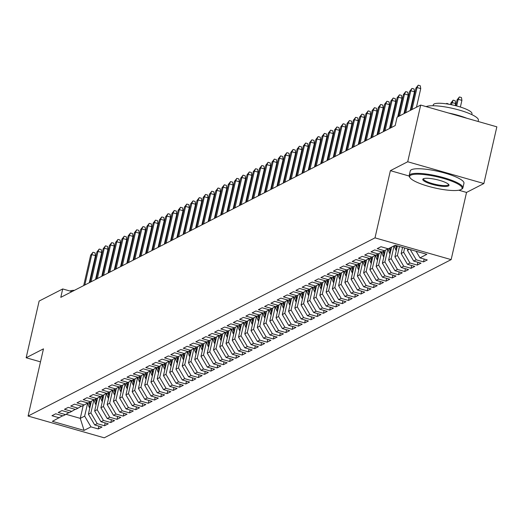 <?xml version="1.0" encoding="UTF-8"?>
<svg xmlns="http://www.w3.org/2000/svg" width="523" height="523" viewBox="0 0 523 523"><rect width="100%" height="100%" fill="white"/><g stroke="black" fill="none" stroke-linecap="round" stroke-linejoin="round"><path stroke-width="0.78" d="M458.782 190.215L466.536 192.431L483.867 183.527L496.85 126.834L420.695 105.064L397.114 117.178L395.192 125.579L60.792 297.345L62.714 288.944L39.133 301.058L26.15 357.758L40.5 361.857M466.536 192.431L451.146 259.624L104.24 437.816L28.085 416.053L374.998 237.86L451.146 259.624M83.216 405.508L80.267 418.367L84.072 430.403L90.956 426.873L98.265 428.958L102.018 427.03L94.709 424.944L97.213 423.656L104.515 425.748L108.274 423.82L100.965 421.728L103.469 420.446L110.771 422.532L114.524 420.603L107.222 418.518L109.719 417.23L117.028 419.322L120.78 417.393L113.471 415.301L115.975 414.02L123.284 416.105L127.037 414.177L119.728 412.091L122.232 410.803L129.541 412.895L133.293 410.967L125.984 408.875L128.488 407.594L135.79 409.679L139.549 407.75L132.241 405.665L134.744 404.377L142.047 406.469L145.799 404.541L138.497 402.449L140.994 401.167L148.303 403.253L152.056 401.324L144.753 399.239L147.251 397.951L154.56 400.043L158.312 398.114L151.003 396.022L153.507 394.741L160.816 396.826L164.568 394.898L157.26 392.812L159.763 391.524L167.066 393.616L170.825 391.688L163.516 389.596L166.02 388.314L173.322 390.4L177.075 388.471L169.772 386.386L172.27 385.098L179.579 387.19L183.331 385.261L176.029 383.169L178.526 381.888L185.835 383.974L189.588 382.045L182.279 379.96L184.782 378.672L192.091 380.764L195.844 378.835L188.535 376.75L191.039 375.462L198.348 377.547L202.1 375.625L194.791 373.533L197.295 372.245L204.598 374.337L208.35 372.409L201.048 370.323L203.545 369.035L210.854 371.121L214.607 369.199L207.304 367.107L209.801 365.825L217.11 367.911L220.863 365.982L213.554 363.897L216.058 362.609L223.367 364.701L227.119 362.772L219.81 360.68L222.314 359.399L229.623 361.485L233.376 359.556L226.067 357.471L228.571 356.183L235.873 358.275L239.626 356.346L232.323 354.254L234.827 352.973L242.129 355.058L245.882 353.13L238.58 351.044L241.077 349.756L248.386 351.848L252.138 349.92L244.829 347.828L247.333 346.546L254.642 348.632L258.395 346.703L251.086 344.618L253.59 343.33L260.899 345.422L264.651 343.493L257.342 341.401L259.846 340.12L267.148 342.205L270.901 340.277L263.599 338.191L266.102 336.904L273.405 338.996L277.157 337.067L269.855 334.975L272.352 333.694L279.661 335.779L283.414 333.851L276.105 331.765L278.609 330.477L285.918 332.569L289.67 330.641L282.361 328.549L284.865 327.267L292.174 329.353L295.926 327.424L288.618 325.339L291.121 324.051L298.424 326.143L302.183 324.214L294.874 322.129L297.378 320.841L304.68 322.926L308.433 320.998L301.13 318.912L303.628 317.624L310.937 319.716L314.689 317.788L307.38 315.702L309.884 314.415L317.193 316.5L320.945 314.578L313.637 312.486L316.14 311.198L323.449 313.29L327.202 311.362L319.893 309.276L322.397 307.988L329.699 310.074L333.458 308.152L326.149 306.06L328.653 304.778L335.956 306.864L339.708 304.935L332.406 302.85L334.903 301.562L342.212 303.654L345.965 301.725L338.662 299.633L341.159 298.352L348.468 300.437L352.221 298.509L344.912 296.423L347.416 295.135L354.725 297.227L358.477 295.299L351.168 293.207L353.672 291.926L360.975 294.011L364.734 292.082L357.425 289.997L359.929 288.709L367.231 290.801L370.984 288.873L363.681 286.781L366.178 285.499L373.487 287.585L377.24 285.656L369.938 283.571L372.435 282.283L379.744 284.375L383.496 282.446L376.187 280.354L378.691 279.073L386 281.158L389.753 279.23L382.444 277.144L384.948 275.856L392.257 277.948L396.009 276.02L388.7 273.928L391.204 272.646L398.506 274.732L402.259 272.803L394.957 270.718L397.454 269.43L404.763 271.522L408.515 269.593L401.213 267.501L403.71 266.22L411.019 268.306L414.772 266.377L407.463 264.292L409.967 263.004L417.276 265.096L421.028 263.167L413.719 261.082L416.223 259.794L423.532 261.879L427.284 259.957L419.976 257.865L416.099 251.256M84.072 430.403L52.378 421.342L62.668 415.785M419.976 257.865L426.853 254.328L395.159 245.274L388.282 248.804L380.973 246.719L377.22 248.647L384.529 250.733L382.025 252.021L374.716 249.929L370.964 251.857L378.273 253.949L375.769 255.231L368.46 253.145L364.708 255.074L372.016 257.159L369.513 258.447L362.21 256.355L358.458 258.284L365.76 260.376L363.256 261.657L355.954 259.571L352.201 261.5L359.504 263.585L357.006 264.873L349.697 262.781L345.945 264.71L353.254 266.795L350.75 268.083L343.441 265.998L339.689 267.92L346.997 270.012L344.494 271.3L337.185 269.208L333.432 271.136L340.741 273.222L338.237 274.51L330.935 272.424L327.176 274.346L334.485 276.438L331.981 277.72L324.678 275.634L320.926 277.563L328.228 279.648L325.731 280.936L318.422 278.844L314.669 280.773L321.978 282.865L319.475 284.146L312.166 282.06L308.413 283.989L315.722 286.074L313.218 287.362L305.909 285.27L302.157 287.199L309.466 289.291L306.962 290.572L299.659 288.487L295.9 290.415L303.209 292.501L300.705 293.789L293.403 291.697L289.65 293.625L296.953 295.717L294.456 296.999L287.147 294.913L283.394 296.842L290.696 298.927L288.199 300.215L280.89 298.123L277.138 300.052L284.447 302.144L281.943 303.425L274.634 301.34L270.881 303.268L278.19 305.354L275.686 306.641L268.384 304.549L264.625 306.478L271.934 308.57L269.43 309.851L262.128 307.766L258.375 309.694L265.677 311.78L263.18 313.068L255.871 310.976L252.119 312.904L259.421 314.996L256.924 316.278L249.615 314.192L245.862 316.121L253.171 318.206L250.667 319.494L243.358 317.402L239.606 319.331L246.915 321.416L244.411 322.704L237.102 320.619L233.35 322.541L240.658 324.633L238.155 325.921L230.852 323.829L227.1 325.757L234.402 327.843L231.905 329.13L224.596 327.045L220.843 328.967L228.146 331.059L225.648 332.34L218.339 330.255L214.587 332.183L221.896 334.269L219.392 335.557L212.083 333.471L208.331 335.393L215.639 337.485L213.136 338.767L205.827 336.681L202.074 338.61L209.383 340.695L206.879 341.983L199.577 339.891L195.824 341.82L203.127 343.912L200.623 345.193L193.32 343.108L189.568 345.036L196.87 347.122L194.373 348.41L187.064 346.318L183.311 348.246L190.62 350.338L188.117 351.619L180.808 349.534L177.055 351.463L184.364 353.548L181.86 354.836L174.551 352.744L170.799 354.672L178.108 356.764L175.604 358.046L168.301 355.96L164.549 357.889L171.851 359.974L169.347 361.262L162.045 359.17L158.292 361.099L165.595 363.191L163.098 364.472L155.789 362.387L152.036 364.315L159.345 366.401L156.841 367.689L149.532 365.597L145.78 367.525L153.089 369.617L150.585 370.899L143.276 368.813L139.523 370.742L146.832 372.827L144.328 374.115L137.026 372.023L133.273 373.952L140.576 376.044L138.072 377.325L130.77 375.239L127.017 377.168L134.319 379.253L131.822 380.541L124.513 378.449L120.761 380.378L128.07 382.463L125.566 383.751L118.257 381.666L114.504 383.588L121.813 385.68L119.309 386.968L112 384.876L108.248 386.804L115.557 388.89L113.053 390.178L105.751 388.092L101.992 390.014L109.3 392.106L106.797 393.388L99.494 391.302L95.742 393.231L103.044 395.316L100.547 396.604L93.238 394.512L89.485 396.441L96.788 398.533L94.29 399.814L86.981 397.728L83.229 399.657L90.538 401.742L88.034 403.03L80.725 400.938L76.973 402.867L84.281 404.959L81.778 406.24L74.475 404.155L70.716 406.083L78.025 408.169L75.521 409.457L68.219 407.365L64.466 409.293L71.769 411.385L69.271 412.667L61.962 410.581L58.21 412.51L65.512 414.595L63.015 415.883L55.706 413.791L51.954 415.72L59.262 417.812M407.744 248.87L407.41 250.327L409.352 249.327M416.223 259.794L410.228 249.576M413.719 261.082L407.41 250.327M404.639 247.98L403.658 252.256L401.154 253.537L402.566 247.386M409.967 263.004L403.658 252.256M407.463 264.292L401.154 253.537M384.529 250.733L387.929 248.706L389.19 252.321L390.38 251.707A5.838 5.537 62.8 0 0 390.478 251.968M399.454 246.496L397.402 255.466L394.904 256.754L397.382 245.908M403.71 266.22L397.402 255.466M401.213 267.501L394.904 256.754M378.273 253.949L381.679 251.916M394.094 245.817L391.145 258.682L388.648 259.964L391.59 247.104M397.454 269.43L391.145 258.682M394.957 270.718L388.648 259.964M372.016 257.159L375.422 255.132L376.678 258.748L377.868 258.133A5.838 5.537 62.8 0 0 377.966 258.395M387.909 248.719L384.895 261.892L382.391 263.18L385.353 250.242M391.204 272.646L384.895 261.892M388.7 273.928L382.391 263.18M365.76 260.376L369.166 258.342M383.777 257.133A5.838 5.537 -117.2 0 1 382.934 255.531L381.672 251.923L378.639 265.109L376.135 266.39L379.097 253.452M384.948 275.856L378.639 265.109M382.444 277.144L376.135 266.39M359.504 263.585L362.91 261.559L359.87 274.745L357.372 276.033L360.334 263.095M375.403 255.146L372.383 268.319L369.879 269.606L372.847 256.669M378.691 279.073L372.383 268.319M376.187 280.354L369.879 269.606M353.254 266.795L356.653 264.769L357.915 268.384L359.105 267.776A5.838 5.537 62.8 0 0 359.203 268.038M369.146 258.355L366.126 271.529L363.622 272.816L366.59 259.879M372.435 282.283L366.126 271.529M369.938 283.571L363.622 272.816M346.997 270.012L350.403 267.985L351.659 271.6L352.848 270.986A5.838 5.537 62.8 0 0 352.947 271.247M366.178 285.499L359.87 274.745M363.681 286.781L357.372 276.033M340.741 273.222L344.147 271.195L341.107 284.381L338.603 285.669L341.571 272.731M356.634 264.782L353.62 277.955L351.116 279.243L354.078 266.305M359.929 288.709L353.62 277.955M357.425 289.997L351.116 279.243M334.485 276.438L337.891 274.412L339.152 278.02L340.336 277.412A5.838 5.537 62.8 0 0 340.434 277.674M350.377 267.998L347.364 281.171L344.86 282.453L347.821 269.522M353.672 291.926L347.364 281.171M351.168 293.207L344.86 282.453M328.228 279.648L331.634 277.621L332.896 281.237L334.086 280.629A5.838 5.537 62.8 0 0 334.184 280.884M347.416 295.135L341.107 284.381M344.912 296.423L338.603 285.669M321.978 282.865L325.378 280.838L322.345 294.024L319.841 295.305L322.802 282.368M337.871 274.425L334.851 287.598L332.347 288.879L335.315 275.948M341.159 298.352L334.851 287.598M338.662 299.633L332.347 288.879M315.722 286.074L319.128 284.048L320.383 287.663L321.573 287.055A5.838 5.537 62.8 0 0 321.671 287.31M331.615 277.635L328.594 290.808L326.097 292.096L329.059 279.158M334.903 301.562L328.594 290.808M332.406 302.85L326.097 292.096M309.466 289.291L312.872 287.264M328.653 304.778L322.345 294.024M326.149 306.06L319.841 295.305M303.209 292.501L306.615 290.474L307.877 294.089L309.06 293.475A5.838 5.537 62.8 0 0 309.158 293.736M319.102 284.061L316.088 297.234L313.584 298.522L316.546 285.584M322.397 307.988L316.088 297.234M319.893 309.276L313.584 298.522M296.953 295.717L300.359 293.691L301.621 297.299L302.81 296.691A5.838 5.537 62.8 0 0 302.909 296.953M312.846 287.277L309.832 300.45L307.328 301.732L310.289 288.794M316.14 311.198L309.832 300.45M313.637 312.486L307.328 301.732M290.696 298.927L294.103 296.901L291.069 310.087L288.565 311.375L291.527 298.437M306.596 290.487L303.575 303.66L301.071 304.948L304.04 292.011M309.884 314.415L303.575 303.66M307.38 315.702L301.071 304.948M284.447 302.144L287.853 300.117L289.108 303.726L290.298 303.118A5.838 5.537 62.8 0 0 290.396 303.379M300.339 293.704L297.319 306.877L294.822 308.158L297.783 295.22M303.628 317.624L297.319 306.877M301.13 318.912L294.822 308.158M278.19 305.354L281.596 303.327L282.851 306.942L284.041 306.328A5.838 5.537 62.8 0 0 284.139 306.589M297.378 320.841L291.069 310.087M294.874 322.129L288.565 311.375M271.934 308.57L275.34 306.543L272.3 319.73L269.796 321.011L272.764 308.073M287.827 300.13L284.813 313.303L282.309 314.584L285.27 301.647M291.121 324.051L284.813 313.303M288.618 325.339L282.309 314.584M265.677 311.78L269.084 309.753L270.345 313.369L271.535 312.754A5.838 5.537 62.8 0 0 271.633 313.016M281.57 303.34L278.556 316.513L276.052 317.801L279.014 304.863M284.865 327.267L278.556 316.513M282.361 328.549L276.052 317.801M259.421 314.996L262.827 312.963M278.609 330.477L272.3 319.73M276.105 331.765L269.796 321.011M253.171 318.206L256.577 316.18L253.537 329.366L251.033 330.654L253.995 317.716M269.064 309.766L266.044 322.939L263.546 324.227L266.508 311.29M272.352 333.694L266.044 322.939M269.855 334.975L263.546 324.227M246.915 321.416L250.321 319.39L251.576 323.005L252.766 322.397A5.838 5.537 62.8 0 0 252.864 322.658M262.808 312.976L259.794 326.156L257.29 327.437L260.251 314.5M266.102 336.904L259.794 326.156M263.599 338.191L257.29 327.437M240.658 324.633L244.064 322.606M259.846 340.12L253.537 329.366M257.342 341.401L251.033 330.654M234.402 327.843L237.808 325.816L234.768 339.002L232.271 340.29L235.232 327.352M250.295 319.403L247.281 332.576L244.777 333.864L247.739 320.926M253.59 343.33L247.281 332.576M251.086 344.618L244.777 333.864M228.146 331.059L231.552 329.032L232.813 332.648L234.003 332.033A5.838 5.537 62.8 0 0 234.101 332.295M244.045 322.619L241.025 335.792L238.521 337.08L241.489 324.142M247.333 346.546L241.025 335.792M244.829 347.828L238.521 337.08M221.896 334.269L225.302 332.242M241.077 349.756L234.768 339.002M238.58 351.044L232.271 340.29M215.639 337.485L219.045 335.459L220.301 339.067L221.491 338.459A5.838 5.537 62.8 0 0 221.589 338.721M231.532 329.045L228.512 342.219L226.014 343.5L228.976 330.569M234.827 352.973L228.512 342.219M232.323 354.254L226.014 343.5M209.383 340.695L212.789 338.669L214.051 342.284L215.234 341.676A5.838 5.537 62.8 0 0 215.332 341.931M225.276 332.255L222.262 345.428L219.758 346.716L222.72 333.779M228.571 356.183L222.262 345.428M226.067 357.471L219.758 346.716M203.127 343.912L206.533 341.885L207.794 345.494L208.978 344.886A5.838 5.537 62.8 0 0 209.076 345.147M219.019 335.472L216.006 348.645L213.502 349.926L216.463 336.995M222.314 359.399L216.006 348.645M219.81 360.68L213.502 349.926M196.87 347.122L200.276 345.095M212.769 338.682L209.749 351.855L207.245 353.143L210.213 340.205M216.058 362.609L209.749 351.855M213.554 363.897L207.245 353.143M190.62 350.338L194.02 348.311L195.282 351.92L196.471 351.312A5.838 5.537 62.8 0 0 196.57 351.574M206.513 341.898L203.493 355.071L200.995 356.353L203.957 343.415M209.801 365.825L203.493 355.071M207.304 367.107L200.995 356.353M184.364 353.548L187.77 351.521L184.73 364.708L182.226 365.995L185.188 353.058M200.257 345.108L197.236 358.281L194.739 359.569L197.701 346.631M203.545 369.035L197.236 358.281M201.048 370.323L194.739 359.569M178.108 356.764L181.514 354.738L182.769 358.347L183.959 357.739A5.838 5.537 62.8 0 0 184.057 358M194 348.325L190.987 361.498L188.483 362.779L191.444 349.841M197.295 372.245L190.987 361.498M194.791 373.533L188.483 362.779M171.851 359.974L175.257 357.948M191.039 375.462L184.73 364.708M188.535 376.75L182.226 365.995M165.595 363.191L169.001 361.164L165.961 374.35L163.464 375.632L166.425 362.694M181.494 354.751L178.474 367.924L175.97 369.205L178.938 356.268M184.782 378.672L178.474 367.924M182.279 379.96L175.97 369.205M159.345 366.401L162.745 364.374L164.006 367.989L165.196 367.375A5.838 5.537 62.8 0 0 165.294 367.636M177.356 363.158A5.838 5.537 -117.2 0 1 176.519 361.563L175.251 357.948L172.217 371.134L169.714 372.422L172.682 359.484M178.526 381.888L172.217 371.134M176.029 383.169L169.714 372.422M153.089 369.617L156.495 367.584M172.27 385.098L165.961 374.35M169.772 386.386L163.464 375.632M146.832 372.827L150.238 370.8L147.198 383.987L144.694 385.274L147.663 372.337M162.725 364.387L159.711 377.56L157.207 378.848L160.169 365.91M166.02 388.314L159.711 377.56M163.516 389.596L157.207 378.848M140.576 376.044L143.982 374.01L145.244 377.626L146.427 377.018A5.838 5.537 62.8 0 0 146.525 377.279M158.593 372.801A5.838 5.537 -117.2 0 1 157.75 371.199L156.488 367.591L153.455 380.777L150.951 382.058L153.912 369.12M159.763 391.524L153.455 380.777M157.26 392.812L150.951 382.058M134.319 379.253L137.726 377.227L138.987 380.842L140.177 380.228A5.838 5.537 62.8 0 0 140.275 380.489M153.507 394.741L147.198 383.987M151.003 396.022L144.694 385.274M128.07 382.463L131.469 380.437L132.731 384.052L133.921 383.444A5.838 5.537 62.8 0 0 134.019 383.705M143.962 374.023L140.942 387.203L138.438 388.484L141.406 375.547M147.251 397.951L140.942 387.203M144.753 399.239L138.438 388.484M121.813 385.68L125.219 383.653L126.474 387.268L127.664 386.654A5.838 5.537 62.8 0 0 127.762 386.915M137.706 377.24L134.686 390.413L132.188 391.701L135.15 378.763M140.994 401.167L134.686 390.413M138.497 402.449L132.188 391.701M115.557 388.89L118.963 386.863L120.218 390.478L121.408 389.87A5.838 5.537 62.8 0 0 121.506 390.125M131.45 380.45L128.436 393.623L125.932 394.911L128.893 381.973M134.744 404.377L128.436 393.623M132.241 405.665L125.932 394.911M109.3 392.106L112.707 390.08L113.968 393.688L115.152 393.08A5.838 5.537 62.8 0 0 115.25 393.342M125.193 383.666L122.179 396.839L119.675 398.127L122.637 385.19M128.488 407.594L122.179 396.839M125.984 408.875L119.675 398.127M103.044 395.316L106.45 393.289L107.712 396.905L108.902 396.297A5.838 5.537 62.8 0 0 109 396.552M118.937 386.876L115.923 400.049L113.419 401.337L116.381 388.399M122.232 410.803L115.923 400.049M119.728 412.091L113.419 401.337M96.788 398.533L100.194 396.506L101.455 400.115L102.645 399.507A5.838 5.537 62.8 0 0 102.743 399.768M112.687 390.093L109.667 403.266L107.163 404.547L110.131 391.616M115.975 414.02L109.667 403.266M113.471 415.301L107.163 404.547M90.538 401.742L93.944 399.716M106.431 393.303L103.41 406.476L100.913 407.763L103.874 394.826M109.719 417.23L103.41 406.476M107.222 418.518L100.913 407.763M84.281 404.959L87.687 402.932M100.174 396.519L97.16 409.692L94.656 410.973L97.618 398.036M103.469 420.446L97.16 409.692M100.965 421.728L94.656 410.973M78.025 408.169L81.431 406.142M93.918 399.729L90.904 412.902L88.4 414.19L91.362 401.252M97.213 423.656L90.904 412.902M94.709 424.944L88.4 414.19M71.769 411.385L75.175 409.359M89.786 408.143A5.838 5.537 -117.2 0 1 88.943 406.541L87.681 402.932L84.648 416.118L80.267 418.367L66.022 414.294M90.956 426.873L84.648 416.118M65.512 414.595L68.918 412.569M483.867 183.527L407.711 161.764L420.695 105.064M28.085 416.053L43.474 348.854L26.15 357.758M407.711 161.764L390.387 170.661L374.998 237.86M71.984 291.599L62.714 288.944M390.387 170.661L409.156 176.029M98.265 428.958L98.906 426.14M104.515 425.748L105.162 422.93M110.771 422.532L111.419 419.714M117.028 419.322L117.675 416.504M123.284 416.105L123.931 413.288M129.541 412.895L130.181 410.078M135.79 409.679L136.438 406.861M142.047 406.469L142.694 403.651M148.303 403.253L148.95 400.435M154.56 400.043L155.207 397.225M160.816 396.826L161.457 394.009M167.066 393.616L167.713 390.799M173.322 390.4L173.969 387.589M179.579 387.19L180.226 384.372M185.835 383.974L186.482 381.162M192.091 380.764L192.732 377.946M198.348 377.547L198.988 374.736M204.598 374.337L205.245 371.52M210.854 371.121L211.501 368.31M217.11 367.911L217.758 365.093M223.367 364.701L224.007 361.883M229.623 361.485L230.264 358.667M235.873 358.275L236.52 355.457M242.129 355.058L242.777 352.24M248.386 351.848L249.033 349.031M254.642 348.632L255.283 345.814M260.899 345.422L261.539 342.604M267.148 342.205L267.796 339.388M273.405 338.996L274.052 336.178M279.661 335.779L280.308 332.961M285.918 332.569L286.558 329.752M292.174 329.353L292.815 326.542M298.424 326.143L299.071 323.325M304.68 322.926L305.327 320.115M310.937 319.716L311.584 316.899M317.193 316.5L317.834 313.689M323.449 313.29L324.09 310.472M329.699 310.074L330.346 307.263M335.956 306.864L336.603 304.046M342.212 303.654L342.859 300.836M348.468 300.437L349.116 297.62M354.725 297.227L355.365 294.41M360.975 294.011L361.622 291.193M367.231 290.801L367.878 287.983M373.487 287.585L374.135 284.767M379.744 284.375L380.391 281.557M386 281.158L386.641 278.341M392.257 277.948L392.897 275.131M398.506 274.732L399.154 271.921M404.763 271.522L405.41 268.704M411.019 268.306L411.666 265.494M417.276 265.096L417.916 262.278M423.532 261.879L424.173 259.068M89.283 282.714L95.474 255.682L91.767 254.623L84.811 285.009M90.642 255.204L92.97 252.256L91.767 254.623L90.642 255.204L83.687 285.591M92.97 252.256L95.029 252.844L95.474 255.682M91.133 402.252L90.884 401.54M90.577 404.678L89.701 402.174M88.956 402.56L90.133 405.933A5.838 5.537 62.8 0 0 90.231 406.194M95.539 279.498L101.73 252.472L98.023 251.413L91.067 281.799M96.899 251.988L99.226 249.046L98.023 251.413L96.899 251.988L89.943 282.374M99.226 249.046L101.279 249.634L101.73 252.472M101.795 276.288L107.986 249.255L104.28 248.196L97.324 278.582M103.155 248.778L105.476 245.83L104.28 248.196L103.155 248.778L96.193 279.164M105.476 245.83L107.535 246.418L107.986 249.255M97.389 399.042L97.141 398.323M96.042 404.926A5.838 5.537 -117.2 0 1 95.199 403.331L93.937 399.722M96.833 401.461L95.957 398.957M95.206 399.343L96.389 402.723A5.838 5.537 62.8 0 0 96.487 402.978M103.646 395.826L103.397 395.113M102.292 401.716A5.838 5.537 -117.2 0 1 101.455 400.115M103.09 398.251L102.214 395.748M101.462 396.133L102.645 399.507M69.99 291.023A19.841 4.204 12.9 0 1 74.475 290.317M460.998 189.542A26.889 5.694 -167.1 0 0 461.208 189.424A26.889 5.694 -167.1 0 0 443.171 178.343A26.889 5.694 -167.1 0 0 410.784 175.185A26.889 5.694 -167.1 0 0 410.025 177.702A26.889 5.694 -167.1 0 0 434.253 187.829A26.889 5.694 -167.1 0 0 460.998 189.542M410.025 177.702L409.535 176.957A27.556 5.838 12.9 0 1 409.176 175.578A27.556 5.838 12.9 0 1 410.307 174.375A27.556 5.838 12.9 0 1 440.634 176.839A27.556 5.838 12.9 0 1 462.894 187.881A27.556 5.838 12.9 0 1 461.972 188.973A27.556 5.838 12.9 0 1 461.763 189.084M448.446 185.953A13.448 2.85 12.9 0 1 432.253 184.371A13.448 2.85 12.9 0 1 423.238 178.827A13.448 2.85 12.9 0 1 423.336 178.774A13.448 2.85 12.9 0 1 436.712 179.624A13.448 2.85 12.9 0 1 448.826 184.691A13.448 2.85 12.9 0 1 448.446 185.953M423.702 178.618A12.787 2.707 -167.1 0 0 423.571 178.879A12.787 2.707 -167.1 0 0 433.9 183.998A12.787 2.707 -167.1 0 0 447.976 185.142A12.787 2.707 -167.1 0 0 448.499 184.586A12.787 2.707 -167.1 0 0 448.492 184.299M426.114 106.614A27.556 5.838 12.9 0 1 456.625 109.359A27.556 5.838 12.9 0 1 478.382 120.27L478.1 121.473M448.361 112.975A27.556 5.838 12.9 0 1 466.869 118.263M433.09 105.738L433.292 104.862A19.841 4.204 12.9 0 1 434.103 103.992A19.841 4.204 12.9 0 1 455.938 105.764A19.841 4.204 12.9 0 1 471.968 113.713L471.766 114.596M409.176 175.578L410.235 170.962A27.556 5.838 12.9 0 1 411.366 169.759A27.556 5.838 12.9 0 1 441.693 172.224A27.556 5.838 12.9 0 1 463.953 183.266L462.894 187.881M108.052 273.071L114.243 246.045L110.536 244.986L103.574 275.373M109.412 245.562L111.732 242.62L110.536 244.986L109.412 245.562L102.449 275.948M111.732 242.62L113.792 243.208L114.243 246.045M114.302 269.861L120.493 242.829L116.792 241.77L109.83 272.156M115.661 242.352L117.989 239.403L116.792 241.77L115.661 242.352L108.706 272.738M117.989 239.403L120.048 239.992L120.493 242.829M109.902 392.616L109.647 391.897M108.549 398.506A5.838 5.537 -117.2 0 1 107.712 396.905M109.346 395.035L108.47 392.531M107.718 392.917L108.902 396.297M116.152 389.4L115.903 388.687M114.805 395.29A5.838 5.537 -117.2 0 1 113.968 393.688M115.603 391.825L114.727 389.321M113.975 389.707L115.152 393.08M120.558 266.645L126.749 239.619L123.042 238.56L116.086 268.946M121.918 239.135L124.245 236.193L123.042 238.56L121.918 239.135L114.962 269.522M124.245 236.193L126.305 236.782L126.749 239.619M122.408 386.19L122.16 385.471M121.061 392.08A5.838 5.537 -117.2 0 1 120.218 390.478M121.852 388.609L120.976 386.105M120.231 386.49L121.408 389.87M126.814 263.435L133.005 236.403L129.299 235.343L122.343 265.73M128.174 235.925L130.502 232.983L129.299 235.343L128.174 235.925L121.218 266.312M130.502 232.983L132.554 233.572L133.005 236.403M128.665 382.973L128.416 382.261M127.318 388.864A5.838 5.537 -117.2 0 1 126.474 387.268M128.109 385.399L127.233 382.895M126.481 383.281L127.664 386.654M133.071 260.219L139.262 233.193L135.555 232.134L128.599 262.52M134.431 232.709L136.751 229.767L135.555 232.134L134.431 232.709L127.468 263.095M136.751 229.767L138.811 230.355L139.262 233.193M139.327 257.009L145.518 229.976L141.811 228.917L134.849 259.303M140.687 229.499L143.008 226.557L141.811 228.917L140.687 229.499L133.725 259.885M143.008 226.557L145.067 227.145L145.518 229.976M145.577 253.792L151.768 226.766L148.068 225.707L141.105 256.093M146.937 226.282L149.264 223.341L148.068 225.707L146.937 226.282L139.981 256.669M149.264 223.341L151.324 223.929L151.768 226.766M151.833 250.582L158.024 223.556L154.318 222.497L147.362 252.877M153.193 223.073L155.521 220.131L154.318 222.497L153.193 223.073L146.237 253.459M155.521 220.131L157.58 220.719L158.024 223.556M158.09 247.366L164.281 220.34L160.574 219.281L153.618 249.667M159.45 219.863L161.777 216.914L160.574 219.281L159.45 219.863L152.494 250.242M161.777 216.914L163.83 217.503L164.281 220.34M164.346 244.156L170.537 217.13L166.83 216.071L159.875 246.451M165.706 216.646L168.027 213.704L166.83 216.071L165.706 216.646L158.744 247.033M168.027 213.704L170.086 214.293L170.537 217.13M170.603 240.94L176.794 213.914L173.087 212.854L166.124 243.241M171.962 213.436L174.283 210.488L173.087 212.854L171.962 213.436L165 243.816M174.283 210.488L176.343 211.076L176.794 213.914M176.859 237.73L183.043 210.704L179.343 209.645L172.381 240.024M178.212 210.22L180.54 207.278L179.343 209.645L178.212 210.22L171.256 240.606M180.54 207.278L182.599 207.866L183.043 210.704M183.109 234.52L189.3 207.487L185.6 206.428L178.637 236.814M184.469 207.01L186.796 204.062L185.6 206.428L184.469 207.01L177.513 237.39M186.796 204.062L188.855 204.65L189.3 207.487M134.921 379.763L134.673 379.044M133.568 385.654A5.838 5.537 -117.2 0 1 132.731 384.052M134.365 382.182L133.489 379.678M132.737 380.064L133.921 383.444M141.177 376.547L140.922 375.834M139.824 382.437A5.838 5.537 -117.2 0 1 138.987 380.842M140.622 378.972L139.746 376.468M138.994 376.854L140.177 380.228M147.427 373.337L147.179 372.618M146.08 379.227A5.838 5.537 -117.2 0 1 145.244 377.626M146.878 375.756L146.002 373.252M145.25 373.638L146.427 377.018M153.684 370.121L153.435 369.408M152.337 376.011A5.838 5.537 -117.2 0 1 151.493 374.416L150.232 370.8M153.128 372.546L152.252 370.042M151.507 370.428L152.683 373.801A5.838 5.537 62.8 0 0 152.781 374.063M159.94 366.911L159.692 366.192M159.384 369.33L158.508 366.826M157.756 367.211L158.94 370.591A5.838 5.537 62.8 0 0 159.038 370.853M166.196 363.694L165.948 362.982M164.85 369.584A5.838 5.537 -117.2 0 1 164.006 367.989M165.641 366.12L164.765 363.616M164.013 364.001L165.196 367.375M172.453 360.484L172.198 359.765M171.099 366.375A5.838 5.537 -117.2 0 1 170.263 364.773L169.001 361.164M171.897 362.903L171.021 360.406M170.269 360.792L171.452 364.165A5.838 5.537 62.8 0 0 171.551 364.426M178.703 357.268L178.454 356.555M178.153 359.693L177.277 357.189M176.526 357.575L177.702 360.948A5.838 5.537 62.8 0 0 177.8 361.21M184.959 354.058L184.711 353.345M183.612 359.948A5.838 5.537 -117.2 0 1 182.769 358.347M184.403 356.477L183.534 353.979M182.782 354.365L183.959 357.739M189.365 231.303L195.556 204.277L191.849 203.218L184.894 233.604M190.725 203.793L193.052 200.852L191.849 203.218L190.725 203.793L183.769 234.18M193.052 200.852L195.105 201.44L195.556 204.277M191.215 350.841L190.967 350.129M189.869 356.732A5.838 5.537 -117.2 0 1 189.025 355.137L187.764 351.521M190.66 353.267L189.784 350.763M189.032 351.149L190.215 354.522A5.838 5.537 62.8 0 0 190.313 354.784M195.622 228.093L201.813 201.061L198.106 200.002L191.15 230.388M196.981 200.584L199.302 197.635L198.106 200.002L196.981 200.584L190.019 230.97M199.302 197.635L201.362 198.224L201.813 201.061M197.472 347.632L197.223 346.919M196.125 353.522A5.838 5.537 -117.2 0 1 195.282 351.92M196.916 350.057L196.04 347.553M195.288 347.939L196.471 351.312M201.878 224.877L208.069 197.851L204.362 196.792L197.4 227.178M203.238 197.367L205.559 194.425L204.362 196.792L203.238 197.367L196.275 227.753M205.559 194.425L207.618 195.014L208.069 197.851M203.728 344.422L203.473 343.703M202.375 350.305A5.838 5.537 -117.2 0 1 201.538 348.71L200.276 345.102M203.172 346.841L202.296 344.337M201.545 344.722L202.728 348.096A5.838 5.537 62.8 0 0 202.826 348.357M208.134 221.667L214.319 194.634L210.619 193.575L203.656 223.962M209.494 194.157L211.815 191.209L210.619 193.575L209.494 194.157L202.532 224.544M211.815 191.209L213.874 191.797L214.319 194.634M209.984 341.205L209.73 340.493M208.631 347.095A5.838 5.537 -117.2 0 1 207.794 345.494M209.429 343.631L208.553 341.127M207.801 341.512L208.978 344.886M214.384 218.451L220.575 191.425L216.875 190.365L209.913 220.752M215.744 190.941L218.071 187.999L216.875 190.365L215.744 190.941L208.788 221.327M218.071 187.999L220.131 188.587L220.575 191.425M216.234 337.995L215.986 337.276M214.888 343.886A5.838 5.537 -117.2 0 1 214.051 342.284M215.679 340.414L214.809 337.91M214.057 338.296L215.234 341.676M220.641 215.241L226.832 188.208L223.125 187.149L216.169 217.535M222 187.731L224.328 184.782L223.125 187.149L222 187.731L215.045 218.117M224.328 184.782L226.381 185.371L226.832 188.208M222.491 334.779L222.242 334.066M221.144 340.669A5.838 5.537 -117.2 0 1 220.301 339.067M221.935 337.204L221.059 334.7M220.314 335.086L221.491 338.459M226.897 212.024L233.088 184.998L229.381 183.939L222.425 214.325M228.257 184.514L230.578 181.573L229.381 183.939L228.257 184.514L221.294 214.901M230.578 181.573L232.637 182.161L233.088 184.998M228.747 331.569L228.499 330.85M227.4 337.459A5.838 5.537 -117.2 0 1 226.557 335.858L225.295 332.249M228.191 333.988L227.315 331.484M226.564 331.87L227.747 335.25A5.838 5.537 62.8 0 0 227.845 335.505M233.153 208.814L239.344 181.782L235.638 180.723L228.675 211.109M234.513 181.304L236.834 178.356L235.638 180.723L234.513 181.304L227.551 211.691M236.834 178.356L238.893 178.944L239.344 181.782M235.004 328.352L234.749 327.64M233.65 334.243A5.838 5.537 -117.2 0 1 232.813 332.648M234.448 330.778L233.572 328.274M232.82 328.66L234.003 332.033M239.41 205.598L245.594 178.572L241.894 177.513L234.932 207.899M240.77 178.088L243.09 175.146L241.894 177.513L240.77 178.088L233.807 208.474M243.09 175.146L245.15 175.735L245.594 178.572M241.26 325.143L241.005 324.423M239.907 331.033A5.838 5.537 -117.2 0 1 239.07 329.431L237.808 325.822M240.704 327.561L239.828 325.058M239.076 325.443L240.26 328.823A5.838 5.537 62.8 0 0 240.351 329.078M245.66 202.388L251.851 175.355L248.15 174.296L241.188 204.683M247.019 174.878L249.347 171.936L248.15 174.296L247.019 174.878L240.064 205.264M249.347 171.936L251.406 172.525L251.851 175.355M247.51 321.926L247.261 321.214M246.163 327.816A5.838 5.537 -117.2 0 1 245.326 326.221L244.058 322.606M246.954 324.352L246.085 321.848M245.333 322.233L246.51 325.607A5.838 5.537 62.8 0 0 246.608 325.868M251.916 199.171L258.107 172.145L254.4 171.086L247.444 201.473M253.276 171.662L255.603 168.72L254.4 171.086L253.276 171.662L246.32 202.048M255.603 168.72L257.662 169.308L258.107 172.145M253.766 318.716L253.518 317.997M252.419 324.606A5.838 5.537 -117.2 0 1 251.576 323.005M253.21 321.135L252.334 318.631M251.589 319.017L252.766 322.397M258.172 195.962L264.363 168.929L260.657 167.876L253.701 198.256M259.532 168.452L261.853 165.51L260.657 167.876L259.532 168.452L252.57 198.838M261.853 165.51L263.912 166.098L264.363 168.929M260.023 315.5L259.774 314.787M258.676 321.39A5.838 5.537 -117.2 0 1 257.832 319.795L256.571 316.18M259.467 317.925L258.591 315.421M257.839 315.807L259.022 319.18A5.838 5.537 62.8 0 0 259.12 319.442M264.429 192.745L270.62 165.719L266.913 164.66L259.957 195.046M265.789 165.242L268.109 162.293L266.913 164.66L265.789 165.242L258.826 195.622M268.109 162.293L270.169 162.882L270.62 165.719M266.279 312.29L266.024 311.571M264.926 318.18A5.838 5.537 -117.2 0 1 264.089 316.578L262.827 312.97M265.723 314.709L264.847 312.205M264.095 312.591L265.279 315.97A5.838 5.537 62.8 0 0 265.377 316.232M270.685 189.535L276.876 162.509L273.169 161.45L266.207 191.83M272.045 162.025L274.366 159.084L273.169 161.45L272.045 162.025L265.083 192.412M274.366 159.084L276.425 159.672L276.876 162.509M272.535 309.073L272.28 308.361M271.182 314.964A5.838 5.537 -117.2 0 1 270.345 313.369M271.98 311.499L271.104 308.995M270.352 309.381L271.535 312.754M276.935 186.319L283.126 159.293L279.426 158.234L272.463 188.62M278.295 158.815L280.622 155.867L279.426 158.234L278.295 158.815L271.339 189.195M280.622 155.867L282.682 156.455L283.126 159.293M278.785 305.863L278.537 305.144M277.438 311.754A5.838 5.537 -117.2 0 1 276.602 310.152L275.333 306.543M278.236 308.282L277.36 305.778M276.608 306.164L277.785 309.544A5.838 5.537 62.8 0 0 277.883 309.806M283.191 183.109L289.382 156.083L285.676 155.024L278.72 185.404M284.551 155.599L286.879 152.657L285.676 155.024L284.551 155.599L277.595 185.985M286.879 152.657L288.938 153.246L289.382 156.083M285.042 302.647L284.793 301.934M283.695 308.537A5.838 5.537 -117.2 0 1 282.851 306.942M284.486 305.072L283.61 302.569M282.865 302.954L284.041 306.328M289.448 179.892L295.639 152.866L291.932 151.807L284.976 182.194M290.808 152.389L293.135 149.441L291.932 151.807L290.808 152.389L283.852 182.769M293.135 149.441L295.188 150.029L295.639 152.866M291.298 299.437L291.05 298.718M289.951 305.327A5.838 5.537 -117.2 0 1 289.108 303.726M290.742 301.856L289.866 299.359M289.114 299.744L290.298 303.118M295.704 176.682L301.895 149.656L298.188 148.597L291.233 178.984M297.064 149.173L299.385 146.231L298.188 148.597L297.064 149.173L290.102 179.559M299.385 146.231L301.444 146.819L301.895 149.656M297.554 296.221L297.306 295.508M296.201 302.111A5.838 5.537 -117.2 0 1 295.364 300.516L294.103 296.901M296.999 298.646L296.123 296.142M295.371 296.528L296.554 299.901A5.838 5.537 62.8 0 0 296.652 300.163M301.961 173.473L308.152 146.44L304.445 145.381L297.482 175.767M303.32 145.963L305.641 143.014L304.445 145.381L303.32 145.963L296.358 176.349M305.641 143.014L307.701 143.603L308.152 146.44M303.811 293.011L303.556 292.298M302.457 298.901A5.838 5.537 -117.2 0 1 301.621 297.299M303.255 295.436L302.379 292.932M301.627 293.318L302.81 296.691M308.21 170.256L314.401 143.23L310.701 142.171L303.739 172.557M309.57 142.746L311.898 139.804L310.701 142.171L309.57 142.746L302.614 173.133M311.898 139.804L313.957 140.393L314.401 143.23M310.061 289.794L309.812 289.082M308.714 295.685A5.838 5.537 -117.2 0 1 307.877 294.089M309.511 292.22L308.635 289.716M307.884 290.102L309.06 293.475M314.467 167.046L320.658 140.014L316.951 138.955L309.995 169.341M315.827 139.536L318.154 136.588L316.951 138.955L315.827 139.536L308.871 169.923M318.154 136.588L320.213 137.176L320.658 140.014M316.317 286.584L316.069 285.872M314.97 292.475A5.838 5.537 -117.2 0 1 314.127 290.873L312.865 287.264M315.761 289.01L314.885 286.506M314.14 286.892L315.317 290.265A5.838 5.537 62.8 0 0 315.415 290.526M320.723 163.83L326.914 136.804L323.207 135.745L316.252 166.131M322.083 136.32L324.41 133.378L323.207 135.745L322.083 136.32L315.127 166.706M324.41 133.378L326.463 133.966L326.914 136.804M322.573 283.374L322.325 282.655M321.227 289.258A5.838 5.537 -117.2 0 1 320.383 287.663M322.018 285.793L321.142 283.289M320.39 283.675L321.573 287.055M326.98 160.62L333.171 133.587L329.464 132.528L322.508 162.915M328.339 133.11L330.66 130.162L329.464 132.528L328.339 133.11L321.377 163.496M330.66 130.162L332.72 130.75L333.171 133.587M328.83 280.158L328.581 279.445M327.476 286.048A5.838 5.537 -117.2 0 1 326.64 284.447L325.378 280.838M328.274 282.583L327.398 280.08M326.646 280.465L327.829 283.839A5.838 5.537 62.8 0 0 327.928 284.1M333.236 157.403L339.427 130.377L335.72 129.318L328.758 159.705M334.596 129.894L336.917 126.952L335.72 129.318L334.596 129.894L327.633 160.28M336.917 126.952L338.976 127.54L339.427 130.377M335.086 276.948L334.831 276.229M333.733 282.838A5.838 5.537 -117.2 0 1 332.896 281.237M334.53 279.367L333.654 276.863M332.903 277.249L334.086 280.629M339.486 154.193L345.677 127.161L341.977 126.102L335.014 156.488M340.846 126.684L343.173 123.735L341.977 126.102L340.846 126.684L333.89 157.07M343.173 123.735L345.232 124.324L345.677 127.161M341.336 273.732L341.088 273.019M339.989 279.622A5.838 5.537 -117.2 0 1 339.152 278.02M340.787 276.157L339.911 273.653M339.159 274.039L340.336 277.412M345.742 150.977L351.933 123.951L348.226 122.892L341.271 153.278M347.102 123.467L349.429 120.525L348.226 122.892L347.102 123.467L340.146 153.854M349.429 120.525L351.489 121.114L351.933 123.951M347.592 270.522L347.344 269.803M346.246 276.412A5.838 5.537 -117.2 0 1 345.402 274.81L344.141 271.202M347.037 272.941L346.161 270.437M345.415 270.822L346.592 274.202A5.838 5.537 62.8 0 0 346.69 274.457M351.999 147.767L358.19 120.735L354.483 119.675L347.527 150.062M353.358 120.257L355.686 117.315L354.483 119.675L353.358 120.257L346.403 150.644M355.686 117.315L357.739 117.904L358.19 120.735M353.849 267.305L353.6 266.593M352.502 273.196A5.838 5.537 -117.2 0 1 351.659 271.6M353.293 269.731L352.417 267.227M351.665 267.613L352.848 270.986M358.255 144.551L364.446 117.525L360.739 116.466L353.783 146.852M359.615 117.041L361.936 114.099L360.739 116.466L359.615 117.041L352.652 147.427M361.936 114.099L363.995 114.687L364.446 117.525M360.105 264.095L359.857 263.376M358.758 269.986A5.838 5.537 -117.2 0 1 357.915 268.384M359.549 266.514L358.673 264.01M357.922 264.396L359.105 267.776M364.511 141.341L370.702 114.308L366.996 113.249L360.033 143.635M365.871 113.831L368.192 110.889L366.996 113.249L365.871 113.831L358.909 144.217M368.192 110.889L370.251 111.477L370.702 114.308M366.362 260.879L366.107 260.166M365.008 266.769A5.838 5.537 -117.2 0 1 364.171 265.174L362.91 261.559M365.806 263.304L364.93 260.8M364.178 261.186L365.361 264.56A5.838 5.537 62.8 0 0 365.459 264.821M370.768 138.124L376.952 111.098L373.252 110.039L366.29 140.426M372.121 110.615L374.448 107.673L373.252 110.039L372.121 110.615L365.165 141.001M374.448 107.673L376.508 108.261L376.952 111.098M372.611 257.669L372.363 256.95M371.265 263.559A5.838 5.537 -117.2 0 1 370.428 261.958L369.16 258.349M372.062 260.088L371.186 257.584M370.434 257.97L371.611 261.35A5.838 5.537 62.8 0 0 371.709 261.611M377.018 134.914L383.209 107.888L379.508 106.829L372.546 137.209M378.377 107.405L380.705 104.463L379.508 106.829L378.377 107.405L371.422 137.791M380.705 104.463L382.764 105.051L383.209 107.888M378.868 254.453L378.619 253.74M377.521 260.343A5.838 5.537 -117.2 0 1 376.678 258.748M378.312 256.878L377.443 254.374M376.691 254.76L377.868 258.133M383.274 131.698L389.465 104.672L385.758 103.613L378.802 133.999M384.634 104.195L386.961 101.246L385.758 103.613L384.634 104.195L377.678 134.574M386.961 101.246L389.014 101.835L389.465 104.672M385.124 251.243L384.876 250.524M384.568 253.662L383.692 251.158M382.941 251.543L384.124 254.923A5.838 5.537 62.8 0 0 384.222 255.185M389.53 128.488L395.721 101.462L392.015 100.403L385.059 130.783M390.89 100.978L393.211 98.036L392.015 100.403L390.89 100.978L383.928 131.365M393.211 98.036L395.27 98.625L395.721 101.462M391.381 248.026L391.139 247.34M390.034 253.917A5.838 5.537 -117.2 0 1 389.19 252.321M390.825 250.452L389.949 247.948M389.197 248.333L390.38 251.707M397.709 116.877L401.978 98.246L398.271 97.186L391.309 127.573M397.147 97.768L399.467 94.82L398.271 97.186L397.147 97.768L390.184 128.148M399.467 94.82L401.527 95.408L401.978 98.246M396.284 250.707A5.838 5.537 -117.2 0 1 395.447 249.105L394.264 245.732M397.081 247.235L396.532 245.66M395.545 245.379L396.637 248.497A5.838 5.537 62.8 0 0 396.735 248.758M403.965 113.661L408.228 95.036L404.527 93.977L399.494 115.962M403.403 94.552L405.724 91.61L404.527 93.977L403.403 94.552L398.363 116.537M405.724 91.61L407.783 92.198L408.228 95.036M446.184 103.822L446.89 103.377L448.995 104.267M446.89 103.377L446.629 103.881M410.222 110.451L414.484 91.819L410.784 90.76L405.743 112.746M409.653 91.342L411.98 88.394L410.784 90.76L409.653 91.342L404.619 113.328M411.98 88.394L414.039 88.982L414.484 91.819M450.819 103.103L453.14 100.161L455.2 100.749L455.651 103.587L451.944 102.528L450.819 103.103L450.493 104.541M453.14 100.161L451.441 104.731M455.651 103.587L455.193 105.581M416.471 107.235L420.74 88.609L417.034 87.55L412 109.536M415.909 88.126L418.237 85.184L417.034 87.55L415.909 88.126L410.875 110.111M418.237 85.184L420.289 85.772L420.74 88.609M457.076 99.893L459.397 96.951L461.456 97.54L461.907 100.37L458.2 99.311L457.076 99.893L455.742 105.718M459.397 96.951L458.2 99.311L456.677 105.96M461.907 100.37L460.377 107.032M88.943 406.541L90.133 405.933M95.199 403.331L96.389 402.723M151.493 374.416L152.683 373.801M157.75 371.199L158.94 370.591M170.263 364.773L171.452 364.165M176.519 361.563L177.702 360.948M189.025 355.137L190.215 354.522M201.538 348.71L202.728 348.096M226.557 335.858L227.747 335.25M239.07 329.431L240.26 328.823M245.326 326.221L246.51 325.607M257.832 319.795L259.022 319.18M264.089 316.578L265.279 315.97M276.602 310.152L277.785 309.544M295.364 300.516L296.554 299.901M314.127 290.873L315.317 290.265M326.64 284.447L327.829 283.839M345.402 274.81L346.592 274.202M364.171 265.174L365.361 264.56M370.428 261.958L371.611 261.35M382.934 255.531L384.124 254.923M395.447 249.105L396.637 248.497M461.208 189.424L461.972 188.973"/></g></svg>
